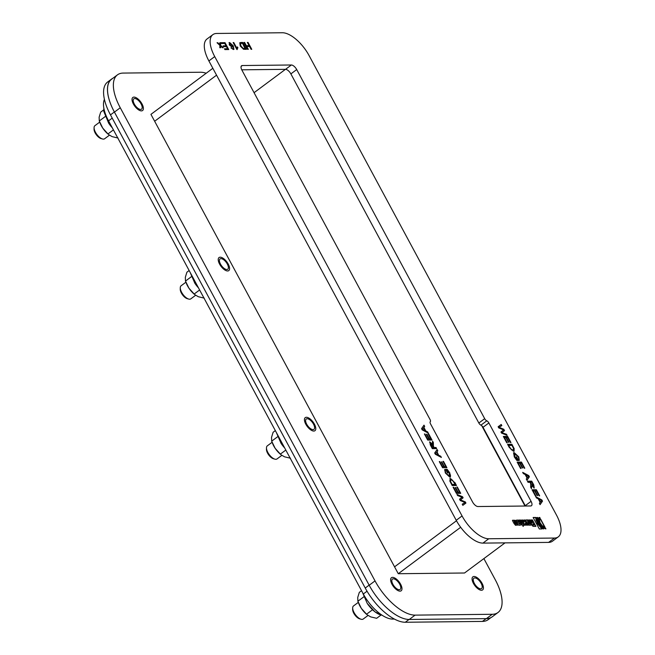 <?xml version="1.0" encoding="UTF-8"?>
<svg xmlns="http://www.w3.org/2000/svg" width="655" height="655" viewBox="0 0 655 655"><rect width="100%" height="100%" fill="white"/><g stroke="black" fill="none" stroke-linecap="round" stroke-linejoin="round"><path stroke-width="0.98" d="M141.112 103.957A6.452 2.898 -126.7 0 1 141.554 109.164A6.452 2.898 -126.7 0 1 134.3 104.03A6.452 2.898 -126.7 0 1 133.857 98.815A6.452 2.898 -126.7 0 1 141.112 103.957M227.31 264.039A6.452 2.898 -126.7 0 1 227.752 269.254A6.452 2.898 -126.7 0 1 220.498 264.112A6.452 2.898 -126.7 0 1 220.055 258.905A6.452 2.898 -126.7 0 1 227.31 264.039M313.508 424.129A6.452 2.898 -126.7 0 1 313.958 429.344A6.452 2.898 -126.7 0 1 306.696 424.203A6.452 2.898 -126.7 0 1 306.253 418.995A6.452 2.898 -126.7 0 1 313.508 424.129M481.155 583.335A6.452 2.898 -126.7 0 1 481.597 588.542A6.452 2.898 -126.7 0 1 474.343 583.408A6.452 2.898 -126.7 0 1 473.901 578.201A6.452 2.898 -126.7 0 1 481.155 583.335M399.706 584.219A6.452 2.898 -126.7 0 1 400.156 589.426A6.452 2.898 -126.7 0 1 392.894 584.293A6.452 2.898 -126.7 0 1 392.451 579.085A6.452 2.898 -126.7 0 1 399.706 584.219M483.881 558.6L495.188 579.601A40.733 18.299 -126.7 0 1 497.996 612.507A40.733 18.299 -126.7 0 1 492.233 614.284L486.395 618.631A40.733 18.299 53.3 0 0 492.159 616.854L497.996 612.507M486.395 618.631L409.252 619.466L415.09 615.127A40.733 18.299 -126.7 0 1 375.028 580.903L369.191 585.251A40.733 18.299 53.3 0 0 409.252 619.466M114.363 111.989A40.733 18.299 -126.7 0 1 111.563 79.083L107.666 81.981A40.733 18.299 53.3 0 0 110.474 114.887L114.363 111.989L369.125 585.136A40.733 18.299 -126.7 0 0 369.191 585.251L114.428 112.103L120.266 107.764L375.028 580.903M120.266 107.764A40.733 18.299 -126.7 0 1 117.458 74.85L111.62 79.198A40.733 18.299 53.3 0 0 114.428 112.103M117.458 74.85A40.733 18.299 -126.7 0 1 123.222 73.073L200.373 72.238A40.733 18.299 -126.7 0 1 206.202 73.229M505.021 542.864L464.526 573.002L398.273 573.723L150.937 114.363L212.85 68.284M415.09 615.127L492.233 614.284M285.441 69.34L254.066 92.691M524.991 506.028L481.72 425.668M394.564 566.829L456.478 520.758L394.564 566.829M216.559 75.178L154.645 121.249L216.559 75.178M460.678 527.283L398.273 573.723M219.834 42.853L220.424 42.853L220.424 45.465L222.856 47.7M217.19 42.886L219.687 44.835L219.834 42.714L220.62 42.706L220.62 45.318L223.199 47.7L222.389 47.709L220.612 45.997L220.604 47.725L219.826 47.733L219.883 45.375L217.034 42.747L217.828 42.739L219.883 44.687M220.612 45.997L220.407 47.725M520.242 521.053L519.39 520.013L520.275 520.005A1.228 0.557 -126.7 0 1 521.56 521.224L523.869 525.122L523.14 526.432L520.242 521.053M519.464 520.16L520.078 520.152A1.228 0.557 -126.7 0 1 521.364 521.372L523.869 525.122M523.673 525.269L523.083 526.333M536.691 517.589L537.411 517.581L537.256 520.217L538.787 523.91L543.388 528.929M536.65 517.843L537.608 517.442L537.558 520.545L539.311 524.311L543.806 528.921L542.152 528.323L538.86 524.434L537.092 520.807L536.65 517.843M527.766 525.146L526.505 525.163L525.154 523.501L525.605 525.171L524.434 525.187L523.795 522.772L521.552 520.045L522.878 520.029L524.368 521.838L523.894 520.021L525.089 520.005L525.801 522.715L527.766 525.146M523.934 520.16L524.892 520.152L525.801 522.715M525.605 522.854L527.455 525.154M521.667 520.185L522.682 520.176L524.368 521.838M525.375 525.179L525.154 523.501M538.68 517.777L539.728 517.417L540.178 518.261L538.991 518.801L538.59 519.857L539.843 523.844L542.324 526.8L545.631 528.88M539.196 517.589L539.925 518.285M539.384 518.498L538.803 520.447L540.039 523.697L542.52 526.653L545.459 528.061L545.91 528.904L542.676 527.431L539.54 523.746L538.091 519.718L538.287 518.301L539.392 517.45M519.112 520.569L521.355 524.884L519.251 525.285A1.122 0.508 -126.7 0 1 518.056 524.311L516.885 522.15L518.801 522.133L517.982 521.093L517.835 521.642L516.615 521.658L516.107 520.209L518.326 520.037L519.251 520.758M516.107 520.217L518.973 520.422M519.358 523.173L518.662 523.181L519.661 524.213L519.358 523.173M516.959 522.289L518.801 522.133M519.055 520.897L521.347 525.007M512.488 520.258L514.601 520.242L515.55 521.167L517.515 525.015L515.518 525.318L513.782 523.189L514.994 523.181L516.066 524.221L514.83 521.593L514.159 521.134L514.47 522.207L513.258 522.215L512.447 520.398L515.329 520.463L517.646 525.163M514.159 521.134L514.2 522.207M513.856 523.337L516.017 524.254M540.064 522.723L539.524 520.168L540.67 519.153L544.976 527.169L542.201 525.695L540.064 522.723M539.9 519.423L540.67 519.153M540.473 519.3L544.69 527.144M525.875 520.119A3.177 1.425 53.3 0 0 525.949 520.086L527.824 520.078A1.122 0.508 -126.7 0 1 528.806 520.831L530.583 524.082A1.22 0.549 -126.7 0 1 530.853 525.154M527.521 520.987L528.519 523.82L529.199 524.27L529.428 523.763L527.701 520.987L528.593 523.46L529.453 524.082M526.145 519.939L528.02 519.931A1.122 0.508 -126.7 0 1 529.003 520.692L530.771 523.934A1.22 0.549 -126.7 0 1 530.968 525.105A1.22 0.549 -126.7 0 1 530.771 525.154L528.937 525.179A1.13 0.508 -126.7 0 1 527.791 524.237L526.006 520.922A1.163 0.524 -126.7 0 1 525.949 520.021A1.163 0.524 -126.7 0 1 526.03 519.98A3.177 1.425 53.3 0 0 526.145 519.939L525.949 520.086M537.558 523.214L542.062 528.945L539.327 528.97L533.137 517.491L535.872 517.458L536.322 520.34L537.902 523.82M533.219 517.63L535.684 517.606L536.126 520.488L537.247 522.616M537.059 522.764L537.362 523.361M537.706 523.959L541.595 528.519M531.295 520.078L532.237 520.07L535.626 526.366M529.175 520.103L530.116 520.095L531.328 522.125L532.409 522.665L531.213 519.939L532.433 519.931L535.896 526.366L533.506 526.374A2.645 1.187 -126.7 0 1 533.203 526.325A1.392 0.622 -126.7 0 1 532.433 525.785A3.111 1.4 -126.7 0 1 531.524 524.246A1.425 0.639 -126.7 0 1 531.483 523.214A1.425 0.639 -126.7 0 1 531.598 523.157A1.416 0.639 -126.7 0 1 530.403 522.166L529.584 520.725A4.47 2.006 53.3 0 0 529.076 519.964L530.304 519.947L531.524 521.978L532.605 522.518M532.712 523.877L533.219 525.163A53.776 24.161 53.3 0 0 533.391 525.204L533.972 525.056L533.285 523.787L532.695 524.156L533.416 525.023A53.776 24.161 53.3 0 0 533.588 525.056L533.972 525.056M506.479 434.24L501.648 432.677L506.479 434.24L507.085 435.362L501.533 433.086L500.952 432.005L503.63 429.909L498.742 427.903L498.127 426.757L501.214 424.465L501.836 425.611L499.02 427.306L503.801 429.262L504.53 430.605L502.827 431.981M499.02 427.306L503.605 429.41L504.334 430.753L502.729 432.054M502.811 431.989L501.836 432.529M498.127 426.757L501.214 424.465M501.026 424.612L501.632 425.734M506.282 434.38L506.741 435.223M503.425 436.607L507.461 436.558L510.679 442.551M504.465 437.581L507.265 442.78L506.757 442.788L503.351 436.459L507.65 436.41L510.949 442.543L510.442 442.551L507.748 437.54L506.438 437.556L508.96 442.248L508.452 442.248L505.93 437.565L504.465 437.581L506.995 442.788M506.438 437.556L508.689 442.248M513.528 451.303L509.23 447.373L507.576 444.311L511.883 444.27L514.265 448.847L513.528 451.303L514.224 451.115M507.658 444.458L511.686 444.409L514.077 448.994L514.118 451.18M513.315 450.132L511.449 449.895L508.501 445.58L511.645 449.748L513.405 450.05M512.718 450.288L513.618 448.601L511.981 445.392L508.689 445.433M517.245 462.266L521.282 462.225L524.499 468.21M518.285 463.249L521.085 468.448L520.578 468.456L517.172 462.127L521.47 462.078L524.77 468.21L524.262 468.219L521.568 463.208L520.258 463.224L522.78 467.916L522.272 467.916L519.751 463.232L518.285 463.249L520.815 468.456M520.258 463.224L522.51 467.916M516.107 457.002L516.541 456.854L518.482 460.449L516.885 460.465L514.314 456.961L513.585 452.785L514.191 452.605L518.727 456.838L519.309 460.309L518.22 456.813L514.846 453.768L514.2 454.005M513.487 452.859L518.531 456.977L519.112 460.449M516.345 457.002L518.211 460.457M514.65 453.915L514.609 457.051L516.377 459.507L517.18 459.499L516.034 456.863L516.541 456.854M516.377 459.507L517.376 459.351M514.846 453.768L514.805 456.912L516.574 459.36M535.986 497.071L541.66 500.076L542.315 501.288L540.031 504.587M538.877 499.143L540.236 502.172L541.718 500.526L538.877 499.143L540.432 502.025M538.238 498.815L536.437 497.915L535.798 496.727L541.857 499.937L542.504 501.149L540.072 504.661L539.384 503.384L540.154 502.385L538.238 498.815M527.046 478.027L525.122 474.466L523.329 473.565L522.682 472.37L528.741 475.579L529.396 476.791L526.964 480.311L526.268 479.026L527.046 478.027M522.87 472.722L528.544 475.726L529.396 476.791M529.199 476.938L526.923 480.23M525.768 474.785L527.316 477.675L528.601 476.169L525.572 474.932L527.316 477.675M457.133 494.738L462.34 496.875L462.921 497.956L460.244 500.052L465.132 502.058L465.746 503.204M460.866 498.111L462.225 497.284L457.591 495.573L456.977 494.451L462.536 496.727L463.118 497.808L460.44 499.904L465.328 501.918L465.942 503.056L462.848 505.349L462.233 504.203L465.042 502.508L460.268 500.551L459.54 499.208L461.243 497.833M462.242 504.227L465.042 502.508M461.063 497.972L462.225 497.284M531.467 488.671L530.706 487.263L530.656 483.595L529.952 482.301L528.045 482.317L527.439 481.196L531.737 481.155L533.768 484.913L534.218 487.942L531.762 485.568L531.467 488.671M531.762 485.568L531.352 488.474M527.512 481.343L531.549 481.294L533.571 485.06L534.03 488.09M533.571 486.878L530.247 482.44L533.645 486.78M533.399 486.927L533.309 484.954L531.868 482.276L530.444 482.293M449.756 478.78L450.345 478.658L454.644 482.588L456.216 485.502M450.967 479.812L450.255 481.351L451.893 484.561L455.184 484.528L452.425 480.066L450.468 479.91M451.156 479.673L450.452 481.212L452.089 484.422L455.372 484.381M454.84 482.44L456.486 485.502L452.187 485.543L449.797 480.967L450.534 478.51L454.644 482.588M449.846 478.699L450.345 478.658M537.157 495.565L534.636 490.873L533.17 490.89L535.97 496.097L535.462 496.105L532.057 489.776L536.355 489.727L539.663 495.86L539.155 495.868L536.453 490.857L535.143 490.873L537.665 495.557L537.157 495.565M537.395 495.565L535.143 490.873M532.13 489.915L536.355 489.727M536.167 489.875L539.384 495.86M535.7 496.097L533.17 490.89M446.694 470.462L448.036 472.951L447.529 472.959L445.588 469.365L447.185 469.348L449.756 472.853L450.484 477.028L449.879 477.208L445.343 472.975L444.761 469.504L445.85 473L449.224 476.046L449.264 472.902L447.496 470.454L446.694 470.462L447.766 472.951M444.581 469.668L445.654 473.147L449.027 476.193L449.674 475.956M445.662 469.504L446.988 469.496L449.559 473L450.493 475.227L450.386 477.094M449.027 476.193L449.584 476.038M455.618 487.566L458.14 492.249L459.605 492.233L456.805 487.033L457.313 487.025L460.719 493.354L456.412 493.403L453.113 487.271L453.62 487.263L456.322 492.273L457.632 492.257L455.11 487.574L455.618 487.566L458.14 492.249M453.194 487.41L456.126 492.413L457.632 492.257M456.879 487.173L457.313 487.025M457.116 487.173L460.449 493.354M457.943 492.396L459.605 492.233M436.95 449.723L437.606 450.935L436.828 451.934L438.752 455.495L441.003 457.239M436.754 452.138L435.272 453.792L438.301 455.029L436.754 452.138L435.46 453.645L438.301 455.029M438.948 455.348L440.741 456.248L441.38 457.444L435.329 454.234L434.674 453.023L437.106 449.502L437.802 450.787L437.024 451.786L438.752 455.495M441.798 461.898L444.319 466.581L445.785 466.565L442.985 461.366L443.492 461.357L446.898 467.686L442.592 467.735L439.292 461.603L439.8 461.595L442.502 466.606L443.812 466.589L441.29 461.906L441.798 461.898L444.319 466.581M439.374 461.742L442.305 466.753L443.812 466.589M443.058 461.505L443.492 461.357M443.296 461.505L446.628 467.686M444.123 466.728L445.785 466.565M432.521 441.486L433.168 442.698L433.217 446.358L433.921 447.66L435.829 447.635L436.361 448.618M429.475 442.043L432.112 444.385L432.603 441.142L433.364 442.551L433.413 446.219L434.118 447.512L436.025 447.496L436.631 448.618L432.325 448.659L430.302 444.901L429.844 441.871L432.3 444.246M430.286 443.173L432.005 447.676L433.43 447.668L432.325 445.105L430.229 443.181M430.474 443.034L432.202 447.537L433.626 447.521M423.916 427.428L425.832 430.998L427.625 431.899L428.272 433.086L422.213 429.876L421.558 428.665L423.998 425.152L424.686 426.43L423.719 427.576L425.832 430.998M423.842 425.373L424.686 426.43M424.489 426.577L423.719 427.576M425.193 430.671L423.638 427.789L422.352 429.287L425.193 430.671L423.425 429.745M422.352 429.287L423.638 427.789M425.635 431.146L427.625 431.899M427.437 432.046L427.887 432.889M422.156 429.434L423.228 429.893M428.173 433.864L431.743 440.045M426.479 434.396L429.238 439.079L430.703 439.063L428.1 433.716L428.607 433.716L432.013 440.037L427.707 440.086L424.407 433.954L424.915 433.954L427.617 438.956L428.927 438.94L426.397 434.257L426.913 434.249L429.434 438.94L430.9 438.924M424.481 434.101L427.42 439.104L428.927 438.94M243.906 42.452L244.61 42.444L246.354 45.694L249.105 45.662L247.353 42.419L248.057 42.411L251.766 49.297L251.07 49.305L249.539 46.472L246.788 46.505L248.319 49.338L247.615 49.346L243.906 42.452M243.979 42.591L244.61 42.444M248.048 49.338L246.788 46.505M247.434 42.559L248.057 42.411M247.86 42.55L251.495 49.305M244.413 42.591L246.157 45.834L249.105 45.662M239.705 42.821L242.538 42.608L246.174 49.362M240.418 43.574L240.115 44.466L240.762 46.145L243.03 48.576L245.109 48.691L242.473 43.287L240.5 43.492L240.958 45.997L243.226 48.437L245.306 48.552M240.819 42.485L242.735 42.469L246.444 49.354L243.513 49.256L240.229 45.997L239.795 42.747L240.631 42.632M231.993 47.078L229.225 44.859L229.61 42.493L233.254 45.809L233.925 49.362L233.344 49.526L230.92 47.831L233.008 48.83L233.516 48.069L232.779 46.153L232.484 46.931M232.779 46.153L231.796 47.225M230.994 47.946L232.812 48.969L233.516 48.069M229.987 43.189L229.856 44.802L231.723 46.333L231.968 44.835L229.627 43.361M229.79 43.336L229.668 44.941L231.944 46.292M228.972 42.731L233.057 45.956L233.819 49.428M233.221 42.714L236.504 48.102L237.454 46.914L237.888 47.733L236.873 49.485L233.147 42.567L233.802 42.567L236.701 47.954M237.257 47.07L237.7 47.88L237.102 49.624M223.101 45.858L226.024 45.825L224.763 43.484L221.513 43.517L221.079 42.698L225.025 42.657L228.734 49.551L224.911 49.592L224.469 48.773L227.596 48.74L226.466 46.644L223.543 46.669L223.101 45.858M223.175 45.997L226.024 45.825M224.55 48.92L227.596 48.74M221.153 42.845L225.025 42.657M224.829 42.804L228.464 49.551M214.725 56.584L462.062 515.952L456.224 520.291L208.888 60.931L214.725 56.584A27.15 12.199 -126.7 0 1 212.85 34.649A27.15 12.199 -126.7 0 1 216.699 33.462L282.37 32.75A27.15 12.199 -126.7 0 1 309.078 55.56L556.414 514.928A27.15 12.199 -126.7 0 1 558.289 536.863A27.15 12.199 -126.7 0 1 554.449 538.05L548.612 542.397A27.15 12.199 53.3 0 0 552.452 541.21L558.289 536.863M548.612 542.397L482.932 543.11L488.769 538.762A27.15 12.199 -126.7 0 1 462.062 515.952M488.769 538.762L554.449 538.05M478.846 423.015L290.869 73.9L296.707 69.561L484.692 418.676L478.846 423.015A2.718 1.22 53.3 0 0 480.942 425.16A2.718 1.22 -126.7 0 1 483.03 427.297L488.867 422.958L531.074 501.337L525.236 505.685A5.428 2.44 -126.7 0 1 525.408 506.02M241.114 66.433L242.325 65.525A5.428 2.44 53.3 0 0 241.556 65.762A5.428 2.44 53.3 0 0 241.932 70.151L430.065 419.56A2.718 1.22 -126.7 0 1 430.409 421.574A2.718 1.22 53.3 0 0 430.302 421.632A2.718 1.22 53.3 0 0 430.491 423.826L472.566 501.976A5.428 2.44 53.3 0 0 477.913 506.536L530.681 505.963A5.428 2.44 53.3 0 0 531.451 505.725A5.428 2.44 53.3 0 0 531.074 501.337M242.325 65.525L291.369 64.992L285.531 69.34A5.428 2.44 -126.7 0 1 290.869 73.9M296.707 69.561A5.428 2.44 53.3 0 0 291.369 64.992M488.867 422.958A2.718 1.22 53.3 0 0 486.78 420.813A2.718 1.22 -126.7 0 1 484.692 418.676M456.224 520.291A27.15 12.199 53.3 0 0 482.932 543.11M212.85 34.649L207.013 38.989A27.15 12.199 53.3 0 0 208.888 60.931M285.531 69.34L241.76 69.815M525.236 505.685L483.03 427.297M481.458 590.261A8.147 3.66 53.3 0 0 482.612 589.909A8.147 3.66 53.3 0 0 480.688 581.19A8.147 3.66 53.3 0 0 472.885 576.834A8.147 3.66 53.3 0 0 474.089 584.506A8.147 3.66 53.3 0 0 481.458 590.261M352.677 607.946L352.652 609.428A6.787 3.054 53.3 0 0 359.652 618.844L361.077 619.245A8.147 3.66 -126.7 0 1 352.677 607.946A8.147 3.66 -126.7 0 1 353.495 605.957L358.293 602.387M368.036 615.446L363.214 619.032A8.147 3.66 -126.7 0 1 362.068 619.384A8.147 3.66 -126.7 0 1 361.077 619.245M400.017 591.146A8.147 3.66 53.3 0 0 401.163 590.794A8.147 3.66 53.3 0 0 399.239 582.074A8.147 3.66 53.3 0 0 391.436 577.718A8.147 3.66 53.3 0 0 392.64 585.382A8.147 3.66 53.3 0 0 400.017 591.146M266.479 447.856L266.446 449.338A6.787 3.054 53.3 0 0 273.454 458.754L274.879 459.155A8.147 3.66 -126.7 0 1 266.479 447.856A8.147 3.66 -126.7 0 1 267.289 445.875L272.095 442.297M281.838 455.356L277.016 458.942A8.147 3.66 -126.7 0 1 275.87 459.294A8.147 3.66 -126.7 0 1 274.879 459.155M313.81 431.055A8.147 3.66 53.3 0 0 314.965 430.703A8.147 3.66 53.3 0 0 313.041 421.984A8.147 3.66 53.3 0 0 305.238 417.636A8.147 3.66 53.3 0 0 306.442 425.3A8.147 3.66 53.3 0 0 313.81 431.055M180.281 287.766L180.248 289.248A6.787 3.054 53.3 0 0 187.256 298.664L188.681 299.065A8.147 3.66 -126.7 0 1 180.281 287.766A8.147 3.66 -126.7 0 1 181.091 285.785L185.897 282.207M195.64 295.266L190.818 298.852A8.147 3.66 -126.7 0 1 189.672 299.212A8.147 3.66 -126.7 0 1 188.681 299.065M227.612 270.974A8.147 3.66 53.3 0 0 228.767 270.613A8.147 3.66 53.3 0 0 226.843 261.894A8.147 3.66 53.3 0 0 219.04 257.546A8.147 3.66 53.3 0 0 220.244 265.209A8.147 3.66 53.3 0 0 227.612 270.974M94.083 127.684L94.05 129.166A6.787 3.054 53.3 0 0 101.058 138.573L102.483 138.975A8.147 3.66 -126.7 0 1 94.083 127.684A8.147 3.66 -126.7 0 1 94.893 125.695L99.699 122.117M109.442 135.184L104.62 138.762A8.147 3.66 -126.7 0 1 103.465 139.122A8.147 3.66 -126.7 0 1 102.483 138.975M141.415 110.883A8.147 3.66 53.3 0 0 142.569 110.523A8.147 3.66 53.3 0 0 140.645 101.803A8.147 3.66 53.3 0 0 132.842 97.456A8.147 3.66 53.3 0 0 134.046 105.119A8.147 3.66 53.3 0 0 141.415 110.883M111.563 79.083A40.733 18.299 -126.7 0 1 112.807 78.313M369.125 585.136L365.236 588.034L110.474 114.887M486.174 618.631L482.44 621.415A40.733 18.299 53.3 0 0 488.204 619.638L490.914 617.624M482.44 621.415L405.298 622.25L409.031 619.466M365.236 588.034A40.733 18.299 53.3 0 0 405.298 622.25M394.367 619.065L392.689 619.081L393.409 618.549M367.046 591.211L363.312 593.995A29.868 13.419 53.3 0 0 392.689 619.081M363.312 593.995L108.55 120.847L112.218 118.121M104.423 99.347A29.868 13.419 53.3 0 0 108.55 120.847M361.544 590.704L359.308 592.366L357.728 597.458L357.876 601.249L361.347 608.38L366.825 614.496A13.575 6.1 -126.7 0 1 361.347 608.38A13.575 6.1 -126.7 0 1 358.866 603.804A13.575 6.1 -126.7 0 1 358.768 603.558M367.34 614.914L370.73 616.904L376.65 618.295L380.899 615.135M372.539 609.764L366.546 614.218M363.779 596.861L357.876 601.249M275.346 430.613L273.11 432.275L271.53 437.368L271.678 441.167L275.149 448.298L280.627 454.414A13.575 6.1 -126.7 0 1 275.149 448.298A13.575 6.1 -126.7 0 1 272.668 443.713A13.575 6.1 -126.7 0 1 272.57 443.476M281.142 454.832L284.532 456.822L290.452 458.213M285.817 450.067L280.348 454.128M277.581 436.779L271.678 441.167M189.148 270.531L186.912 272.185L185.332 277.278L185.48 281.077L188.951 288.208L194.429 294.324A13.575 6.1 -126.7 0 1 188.951 288.208A13.575 6.1 -126.7 0 1 186.47 283.623A13.575 6.1 -126.7 0 1 186.372 283.386M194.944 294.742L198.334 296.731L204.254 298.123M199.619 289.977L194.15 294.046M191.383 276.688L185.48 281.077M103.703 109.876L100.714 112.103L99.126 117.188L99.282 120.987L102.753 128.118L108.231 134.234A13.575 6.1 -126.7 0 1 102.753 128.118A13.575 6.1 -126.7 0 1 100.272 123.541A13.575 6.1 -126.7 0 1 100.174 123.296M108.746 134.652L112.136 136.641L118.056 138.033M113.421 129.886L107.952 133.956M105.177 116.598L99.282 120.987M486.78 420.813L480.942 425.16M381.955 615.135A17.554 7.885 -126.7 0 1 367.25 603.435L362.543 592.562M284.696 447.987A17.554 7.885 -126.7 0 1 281.052 443.345L276.344 432.472M194.846 283.255L198.506 287.905A17.554 7.885 -126.7 0 1 194.854 283.263L190.147 272.382M108.648 123.165L112.3 127.823A17.554 7.885 -126.7 0 1 108.656 123.173L103.817 111.465L103.826 108.001M358.866 603.804L358.645 603.255M382.569 615.536L374.955 611.844L367.242 603.427M272.668 443.713L272.447 443.165M284.704 447.995L281.044 443.337M186.47 283.623L186.241 283.075M100.272 123.541L100.043 122.984"/></g></svg>
